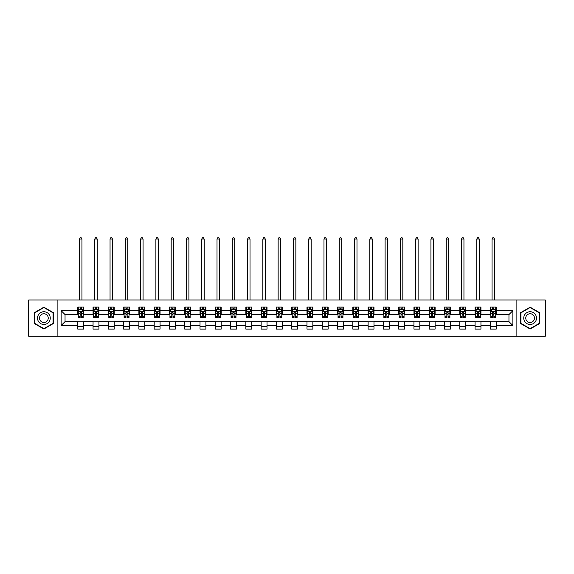 <?xml version="1.0" encoding="UTF-8"?>
<svg xmlns="http://www.w3.org/2000/svg" width="574" height="574" viewBox="0 0 574 574"><rect width="100%" height="100%" fill="white"/><g stroke="black" fill="none" stroke-linecap="round" stroke-linejoin="round"><path stroke-width="0.86" d="M516.112 336.221L545.3 336.221L545.3 299.98L516.112 299.98L516.112 336.221L57.888 336.221L57.888 299.98L28.7 299.98L28.7 336.221L57.888 336.221M516.112 299.98L57.888 299.98M496.223 310.656L496.223 307.083L490.347 307.083L490.347 310.656L480.947 310.656L480.947 307.083L475.071 307.083L475.071 310.656L465.665 310.656L465.665 307.083L459.788 307.083L459.788 310.656L450.382 310.656L450.382 307.083L444.506 307.083L444.506 310.656L435.106 310.656L435.106 307.083L429.23 307.083L429.23 310.656L419.824 310.656L419.824 307.083L413.947 307.083L413.947 310.656L404.541 310.656L404.541 307.083L398.665 307.083L398.665 310.656L389.265 310.656L389.265 307.083L383.382 307.083L383.382 310.656L373.983 310.656L373.983 307.083L368.106 307.083L368.106 310.656L358.7 310.656L358.7 307.083L352.823 307.083L352.823 310.656L343.417 310.656L343.417 307.083L337.541 307.083L337.541 310.656L328.141 310.656L328.141 307.083L322.265 307.083L322.265 310.656L312.859 310.656L312.859 307.083L306.982 307.083L306.982 310.656L297.576 310.656L297.576 307.083L291.7 307.083L291.7 310.656L282.3 310.656L282.3 307.083L276.424 307.083L276.424 310.656L267.018 310.656L267.018 307.083L261.141 307.083L261.141 310.656L251.735 310.656L251.735 307.083L245.859 307.083L245.859 310.656L236.459 310.656L236.459 307.083L230.583 307.083L230.583 310.656L221.177 310.656L221.177 307.083L215.3 307.083L215.3 310.656L205.894 310.656L205.894 307.083L200.017 307.083L200.017 310.656L190.618 310.656L190.618 307.083L184.735 307.083L184.735 310.656L175.335 310.656L175.335 307.083L169.459 307.083L169.459 310.656L160.053 310.656L160.053 307.083L154.176 307.083L154.176 310.656L144.77 310.656L144.77 307.083L138.894 307.083L138.894 310.656L129.494 310.656L129.494 307.083L123.618 307.083L123.618 310.656L114.212 310.656L114.212 307.083L108.335 307.083L108.335 310.656L98.929 310.656L98.929 307.083L93.053 307.083L93.053 310.656L83.653 310.656L83.653 307.083L77.777 307.083L77.777 310.656L61.124 310.656L61.124 325.544L65.041 321.627L77.777 321.627L77.777 329.117L83.653 329.117L83.653 321.627L93.053 321.627L93.053 329.117L98.929 329.117L98.929 321.627L108.335 321.627L108.335 329.117L114.212 329.117L114.212 321.627L123.618 321.627L123.618 329.117L129.494 329.117L129.494 321.627L138.894 321.627L138.894 329.117L144.77 329.117L144.77 321.627L154.176 321.627L154.176 329.117L160.053 329.117L160.053 321.627L169.459 321.627L169.459 329.117L175.335 329.117L175.335 321.627L184.735 321.627L184.735 329.117L190.618 329.117L190.618 321.627L200.017 321.627L200.017 329.117L205.894 329.117L205.894 321.627L215.3 321.627L215.3 329.117L221.177 329.117L221.177 321.627L230.583 321.627L230.583 329.117L236.459 329.117L236.459 321.627L245.859 321.627L245.859 329.117L251.735 329.117L251.735 321.627L261.141 321.627L261.141 329.117L267.018 329.117L267.018 321.627L276.424 321.627L276.424 329.117L282.3 329.117L282.3 321.627L291.7 321.627L291.7 329.117L297.576 329.117L297.576 321.627L306.982 321.627L306.982 329.117L312.859 329.117L312.859 321.627L322.265 321.627L322.265 329.117L328.141 329.117L328.141 321.627L337.541 321.627L337.541 329.117L343.417 329.117L343.417 321.627L352.823 321.627L352.823 329.117L358.7 329.117L358.7 321.627L368.106 321.627L368.106 329.117L373.983 329.117L373.983 321.627L383.382 321.627L383.382 329.117L389.265 329.117L389.265 321.627L398.665 321.627L398.665 329.117L404.541 329.117L404.541 321.627L413.947 321.627L413.947 329.117L419.824 329.117L419.824 321.627L429.23 321.627L429.23 329.117L435.106 329.117L435.106 321.627L444.506 321.627L444.506 329.117L450.382 329.117L450.382 321.627L459.788 321.627L459.788 329.117L465.665 329.117L465.665 321.627L475.071 321.627L475.071 329.117L480.947 329.117L480.947 321.627L490.347 321.627L490.347 329.117L496.223 329.117L496.223 321.627L508.959 321.627L508.959 314.574L496.223 314.574L496.223 310.656L512.876 310.656L512.876 325.544L496.223 325.544M490.347 325.544L480.947 325.544M475.071 325.544L465.665 325.544M459.788 325.544L450.382 325.544M444.506 325.544L435.106 325.544M429.23 325.544L419.824 325.544M413.947 325.544L404.541 325.544M398.665 325.544L389.265 325.544M383.382 325.544L373.983 325.544M368.106 325.544L358.7 325.544M352.823 325.544L343.417 325.544M337.541 325.544L328.141 325.544M322.265 325.544L312.859 325.544M306.982 325.544L297.576 325.544M291.7 325.544L282.3 325.544M276.424 325.544L267.018 325.544M261.141 325.544L251.735 325.544M245.859 325.544L236.459 325.544M230.583 325.544L221.177 325.544M215.3 325.544L205.894 325.544M200.017 325.544L190.618 325.544M184.735 325.544L175.335 325.544M169.459 325.544L160.053 325.544M154.176 325.544L144.77 325.544M138.894 325.544L129.494 325.544M123.618 325.544L114.212 325.544M108.335 325.544L98.929 325.544M93.053 325.544L83.653 325.544M77.777 325.544L61.124 325.544M490.347 310.656L490.347 314.574L480.947 314.574L480.947 310.656M475.071 310.656L475.071 314.574L465.665 314.574L465.665 310.656M459.788 310.656L459.788 314.574L450.382 314.574L450.382 310.656M444.506 310.656L444.506 314.574L435.106 314.574L435.106 310.656M429.23 310.656L429.23 314.574L419.824 314.574L419.824 310.656M413.947 310.656L413.947 314.574L404.541 314.574L404.541 310.656M398.665 310.656L398.665 314.574L389.265 314.574L389.265 310.656M383.382 310.656L383.382 314.574L373.983 314.574L373.983 310.656M368.106 310.656L368.106 314.574L358.7 314.574L358.7 310.656M352.823 310.656L352.823 314.574L343.417 314.574L343.417 310.656M337.541 310.656L337.541 314.574L328.141 314.574L328.141 310.656M322.265 310.656L322.265 314.574L312.859 314.574L312.859 310.656M306.982 310.656L306.982 314.574L297.576 314.574L297.576 310.656M291.7 310.656L291.7 314.574L282.3 314.574L282.3 310.656M276.424 310.656L276.424 314.574L267.018 314.574L267.018 310.656M261.141 310.656L261.141 314.574L251.735 314.574L251.735 310.656M245.859 310.656L245.859 314.574L236.459 314.574L236.459 310.656M230.583 310.656L230.583 314.574L221.177 314.574L221.177 310.656M215.3 310.656L215.3 314.574L205.894 314.574L205.894 310.656M200.017 310.656L200.017 314.574L190.618 314.574L190.618 310.656M184.735 310.656L184.735 314.574L175.335 314.574L175.335 310.656M169.459 310.656L169.459 314.574L160.053 314.574L160.053 310.656M154.176 310.656L154.176 314.574L144.77 314.574L144.77 310.656M138.894 310.656L138.894 314.574L129.494 314.574L129.494 310.656M123.618 310.656L123.618 314.574L114.212 314.574L114.212 310.656M108.335 310.656L108.335 314.574L98.929 314.574L98.929 310.656M93.053 310.656L93.053 314.574L83.653 314.574L83.653 310.656M77.777 310.656L77.777 314.574L65.041 314.574L61.124 310.656M65.041 314.574L65.041 321.627M512.876 325.544L508.959 321.627M508.959 314.574L512.876 310.656M77.777 309.529L78.265 309.529M80.123 309.529L81.3 309.529M83.158 309.529L83.653 309.529M77.777 314.473L78.265 314.473M80.123 314.473L81.3 314.473M83.158 314.473L83.653 314.473M77.777 321.727L83.653 321.727M77.777 326.671L83.653 326.671M93.053 321.727L98.929 321.727M93.053 326.671L98.929 326.671M93.053 309.529L93.548 309.529M95.406 309.529L96.583 309.529M98.441 309.529L98.929 309.529M93.053 314.473L93.548 314.473M95.406 314.473L96.583 314.473M98.441 314.473L98.929 314.473M108.335 321.727L114.212 321.727M108.335 326.671L114.212 326.671M108.335 309.529L108.823 309.529M110.689 309.529L111.858 309.529M113.724 309.529L114.212 309.529M108.335 314.473L108.823 314.473M110.689 314.473L111.858 314.473M113.724 314.473L114.212 314.473M123.618 321.727L129.494 321.727M123.618 326.671L129.494 326.671M123.618 309.529L124.106 309.529M125.964 309.529L127.141 309.529M129.007 309.529L129.494 309.529M123.618 314.473L124.106 314.473M125.964 314.473L127.141 314.473M129.007 314.473L129.494 314.473M138.894 321.727L144.77 321.727M138.894 326.671L144.77 326.671M138.894 309.529L139.389 309.529M141.247 309.529L142.424 309.529M144.282 309.529L144.77 309.529M138.894 314.473L139.389 314.473M141.247 314.473L142.424 314.473M144.282 314.473L144.77 314.473M154.176 321.727L160.053 321.727M154.176 326.671L160.053 326.671M154.176 309.529L154.664 309.529M156.53 309.529L157.707 309.529M159.565 309.529L160.053 309.529M154.176 314.473L154.664 314.473M156.53 314.473L157.707 314.473M159.565 314.473L160.053 314.473M169.459 321.727L175.335 321.727M169.459 326.671L175.335 326.671M169.459 309.529L169.947 309.529M171.805 309.529L172.982 309.529M174.848 309.529L175.335 309.529M169.459 314.473L169.947 314.473M171.805 314.473L172.982 314.473M174.848 314.473L175.335 314.473M184.735 321.727L190.618 321.727M184.735 326.671L190.618 326.671M184.735 309.529L185.23 309.529M187.088 309.529L188.265 309.529M190.123 309.529L190.618 309.529M184.735 314.473L185.23 314.473M187.088 314.473L188.265 314.473M190.123 314.473L190.618 314.473M200.017 321.727L205.894 321.727M200.017 326.671L205.894 326.671M200.017 309.529L200.505 309.529M202.371 309.529L203.548 309.529M205.406 309.529L205.894 309.529M200.017 314.473L200.505 314.473M202.371 314.473L203.548 314.473M205.406 314.473L205.894 314.473M215.3 321.727L221.177 321.727M215.3 326.671L221.177 326.671M215.3 309.529L215.788 309.529M217.646 309.529L218.823 309.529M220.689 309.529L221.177 309.529M215.3 314.473L215.788 314.473M217.646 314.473L218.823 314.473M220.689 314.473L221.177 314.473M230.583 321.727L236.459 321.727M230.583 326.671L236.459 326.671M230.583 309.529L231.071 309.529M232.929 309.529L234.106 309.529M235.964 309.529L236.459 309.529M230.583 314.473L231.071 314.473M232.929 314.473L234.106 314.473M235.964 314.473L236.459 314.473M245.859 321.727L251.735 321.727M245.859 326.671L251.735 326.671M245.859 309.529L246.346 309.529M248.212 309.529L249.389 309.529M251.247 309.529L251.735 309.529M245.859 314.473L246.346 314.473M248.212 314.473L249.389 314.473M251.247 314.473L251.735 314.473M261.141 321.727L267.018 321.727M261.141 326.671L267.018 326.671M261.141 309.529L261.629 309.529M263.495 309.529L264.664 309.529M266.53 309.529L267.018 309.529M261.141 314.473L261.629 314.473M263.495 314.473L264.664 314.473M266.53 314.473L267.018 314.473M276.424 321.727L282.3 321.727M276.424 326.671L282.3 326.671M276.424 309.529L276.912 309.529M278.77 309.529L279.947 309.529M281.805 309.529L282.3 309.529M276.424 314.473L276.912 314.473M278.77 314.473L279.947 314.473M281.805 314.473L282.3 314.473M291.7 321.727L297.576 321.727M291.7 326.671L297.576 326.671M291.7 309.529L292.195 309.529M294.053 309.529L295.23 309.529M297.088 309.529L297.576 309.529M291.7 314.473L292.195 314.473M294.053 314.473L295.23 314.473M297.088 314.473L297.576 314.473M306.982 321.727L312.859 321.727M306.982 326.671L312.859 326.671M306.982 309.529L307.47 309.529M309.336 309.529L310.505 309.529M312.371 309.529L312.859 309.529M306.982 314.473L307.47 314.473M309.336 314.473L310.505 314.473M312.371 314.473L312.859 314.473M322.265 321.727L328.141 321.727M322.265 326.671L328.141 326.671M322.265 309.529L322.753 309.529M324.611 309.529L325.788 309.529M327.654 309.529L328.141 309.529M322.265 314.473L322.753 314.473M324.611 314.473L325.788 314.473M327.654 314.473L328.141 314.473M337.541 321.727L343.417 321.727M337.541 326.671L343.417 326.671M337.541 309.529L338.036 309.529M339.894 309.529L341.071 309.529M342.929 309.529L343.417 309.529M337.541 314.473L338.036 314.473M339.894 314.473L341.071 314.473M342.929 314.473L343.417 314.473M352.823 321.727L358.7 321.727M352.823 326.671L358.7 326.671M352.823 309.529L353.311 309.529M355.177 309.529L356.354 309.529M358.212 309.529L358.7 309.529M352.823 314.473L353.311 314.473M355.177 314.473L356.354 314.473M358.212 314.473L358.7 314.473M368.106 321.727L373.983 321.727M368.106 326.671L373.983 326.671M368.106 309.529L368.594 309.529M370.452 309.529L371.629 309.529M373.495 309.529L373.983 309.529M368.106 314.473L368.594 314.473M370.452 314.473L371.629 314.473M373.495 314.473L373.983 314.473M383.382 321.727L389.265 321.727M383.382 326.671L389.265 326.671M383.382 309.529L383.877 309.529M385.735 309.529L386.912 309.529M388.77 309.529L389.265 309.529M383.382 314.473L383.877 314.473M385.735 314.473L386.912 314.473M388.77 314.473L389.265 314.473M398.665 321.727L404.541 321.727M398.665 326.671L404.541 326.671M398.665 309.529L399.152 309.529M401.018 309.529L402.195 309.529M404.053 309.529L404.541 309.529M398.665 314.473L399.152 314.473M401.018 314.473L402.195 314.473M404.053 314.473L404.541 314.473M413.947 321.727L419.824 321.727M413.947 326.671L419.824 326.671M413.947 309.529L414.435 309.529M416.294 309.529L417.47 309.529M419.336 309.529L419.824 309.529M413.947 314.473L414.435 314.473M416.294 314.473L417.47 314.473M419.336 314.473L419.824 314.473M429.23 321.727L435.106 321.727M429.23 326.671L435.106 326.671M429.23 309.529L429.718 309.529M431.576 309.529L432.753 309.529M434.611 309.529L435.106 309.529M429.23 314.473L429.718 314.473M431.576 314.473L432.753 314.473M434.611 314.473L435.106 314.473M444.506 321.727L450.382 321.727M444.506 326.671L450.382 326.671M444.506 309.529L444.994 309.529M446.859 309.529L448.036 309.529M449.894 309.529L450.382 309.529M444.506 314.473L444.994 314.473M446.859 314.473L448.036 314.473M449.894 314.473L450.382 314.473M459.788 321.727L465.665 321.727M459.788 326.671L465.665 326.671M459.788 309.529L460.276 309.529M462.142 309.529L463.311 309.529M465.177 309.529L465.665 309.529M459.788 314.473L460.276 314.473M462.142 314.473L463.311 314.473M465.177 314.473L465.665 314.473M475.071 321.727L480.947 321.727M475.071 326.671L480.947 326.671M475.071 309.529L475.559 309.529M477.417 309.529L478.594 309.529M480.452 309.529L480.947 309.529M475.071 314.473L475.559 314.473M477.417 314.473L478.594 314.473M480.452 314.473L480.947 314.473M490.347 321.727L496.223 321.727M490.347 326.671L496.223 326.671M490.347 309.529L490.842 309.529M492.7 309.529L493.877 309.529M495.735 309.529L496.223 309.529M490.347 314.473L490.842 314.473M492.7 314.473L493.877 314.473M495.735 314.473L496.223 314.473M43.882 329.017L53.332 323.557L53.332 312.643L43.882 307.183L34.433 312.643L34.433 323.557L43.882 329.017M539.567 312.643L530.118 307.183L520.668 312.643L520.668 323.557L530.118 329.017L539.567 323.557L539.567 312.643M81.3 308.353L80.123 308.353M83.158 316.281L81.3 316.281L81.3 317.515L83.158 317.515L83.158 311.538L82.182 309.58L79.241 309.58L78.265 311.538L78.265 317.515L80.123 317.515L80.123 316.281L78.265 316.281M78.265 311.538L78.265 307.083M83.158 311.538L83.158 307.083M80.123 309.58L80.123 307.083M81.3 307.083L81.3 309.58M81.3 316.281L81.3 312.27L80.123 312.27L80.123 316.281M81.939 299.98L81.939 239.049L79.485 239.049L79.485 299.98M79.485 239.049L80.224 237.779L81.199 237.779L81.939 239.049M49.4 321.282A6.364 6.364 0 0 0 47.068 312.586A6.364 6.364 0 0 0 38.372 314.918A6.364 6.364 0 0 0 40.697 323.614A6.364 6.364 0 0 0 49.4 321.282M47.656 320.278A4.362 4.362 0 0 0 46.064 314.322A4.362 4.362 0 0 0 40.108 315.922A4.362 4.362 0 0 0 41.701 321.878A4.362 4.362 0 0 0 47.656 320.278M34.727 323.384L34.727 312.816L43.882 307.528L53.038 312.816L53.038 323.384L43.882 328.672L34.727 323.384M530.118 311.732A6.364 6.364 0 0 0 523.753 318.096A6.364 6.364 0 0 0 530.118 324.468A6.364 6.364 0 0 0 536.482 318.096A6.364 6.364 0 0 0 530.118 311.732M530.118 313.741A4.362 4.362 0 0 0 525.755 318.096A4.362 4.362 0 0 0 530.118 322.459A4.362 4.362 0 0 0 534.473 318.096A4.362 4.362 0 0 0 530.118 313.741M539.273 323.384L530.118 328.672L520.962 323.384L520.962 312.816L530.118 307.528L539.273 312.816L539.273 323.384M96.583 308.353L95.406 308.353M98.441 316.281L96.583 316.281L96.583 317.515L98.441 317.515L98.441 311.538L97.465 309.58L94.523 309.58L93.548 311.538L93.548 317.515L95.406 317.515L95.406 316.281L93.548 316.281M93.548 311.538L93.548 307.083M98.441 311.538L98.441 307.083M95.406 309.58L95.406 307.083M96.583 307.083L96.583 309.58M96.583 316.281L96.583 312.27L95.406 312.27L95.406 316.281M97.214 299.98L97.214 239.049L94.767 239.049L94.767 299.98M94.767 239.049L95.506 237.779L96.482 237.779L97.214 239.049M111.858 308.353L110.689 308.353M113.724 316.281L111.858 316.281L111.858 317.515L113.724 317.515L113.724 311.538L112.741 309.58L109.806 309.58L108.823 311.538L108.823 317.515L110.689 317.515L110.689 316.281L108.823 316.281M108.823 311.538L108.823 307.083M113.724 311.538L113.724 307.083M110.689 309.58L110.689 307.083M111.858 307.083L111.858 309.58M111.858 316.281L111.858 312.27L110.689 312.27L110.689 316.281M112.497 299.98L112.497 239.049L110.05 239.049L110.05 299.98M110.05 239.049L110.782 237.779L111.765 237.779L112.497 239.049M127.141 308.353L125.964 308.353M129.007 316.281L127.141 316.281L127.141 317.515L129.007 317.515L129.007 311.538L128.024 309.58L125.082 309.58L124.106 311.538L124.106 317.515L125.964 317.515L125.964 316.281L124.106 316.281M124.106 311.538L124.106 307.083M129.007 311.538L129.007 307.083M125.964 309.58L125.964 307.083M127.141 307.083L127.141 309.58M127.141 316.281L127.141 312.27L125.964 312.27L125.964 316.281M127.78 299.98L127.78 239.049L125.333 239.049L125.333 299.98M125.333 239.049L126.065 237.779L127.041 237.779L127.78 239.049M142.424 308.353L141.247 308.353M144.282 316.281L142.424 316.281L142.424 317.515L144.282 317.515L144.282 311.538L143.306 309.58L140.365 309.58L139.389 311.538L139.389 317.515L141.247 317.515L141.247 316.281L139.389 316.281M139.389 311.538L139.389 307.083M144.282 311.538L144.282 307.083M141.247 309.58L141.247 307.083M142.424 307.083L142.424 309.58M142.424 316.281L142.424 312.27L141.247 312.27L141.247 316.281M143.062 299.98L143.062 239.049L140.608 239.049L140.608 299.98M140.608 239.049L141.347 237.779L142.323 237.779L143.062 239.049M157.707 308.353L156.53 308.353M159.565 316.281L157.707 316.281L157.707 317.515L159.565 317.515L159.565 311.538L158.582 309.58L155.647 309.58L154.664 311.538L154.664 317.515L156.53 317.515L156.53 316.281L154.664 316.281M154.664 311.538L154.664 307.083M159.565 311.538L159.565 307.083M156.53 309.58L156.53 307.083M157.707 307.083L157.707 309.58M157.707 316.281L157.707 312.27L156.53 312.27L156.53 316.281M158.338 299.98L158.338 239.049L155.891 239.049L155.891 299.98M155.891 239.049L156.623 237.779L157.606 237.779L158.338 239.049M172.982 308.353L171.805 308.353M174.848 316.281L172.982 316.281L172.982 317.515L174.848 317.515L174.848 311.538L173.865 309.58L170.93 309.58L169.947 311.538L169.947 317.515L171.805 317.515L171.805 316.281L169.947 316.281M169.947 311.538L169.947 307.083M174.848 311.538L174.848 307.083M171.805 309.58L171.805 307.083M172.982 307.083L172.982 309.58M172.982 316.281L172.982 312.27L171.805 312.27L171.805 316.281M173.621 299.98L173.621 239.049L171.174 239.049L171.174 299.98M171.174 239.049L171.906 237.779L172.889 237.779L173.621 239.049M188.265 308.353L187.088 308.353M190.123 316.281L188.265 316.281L188.265 317.515L190.123 317.515L190.123 311.538L189.147 309.58L186.206 309.58L185.23 311.538L185.23 317.515L187.088 317.515L187.088 316.281L185.23 316.281M185.23 311.538L185.23 307.083M190.123 311.538L190.123 307.083M187.088 309.58L187.088 307.083M188.265 307.083L188.265 309.58M188.265 316.281L188.265 312.27L187.088 312.27L187.088 316.281M188.903 299.98L188.903 239.049L186.45 239.049L186.45 299.98M186.45 239.049L187.189 237.779L188.164 237.779L188.903 239.049M203.548 308.353L202.371 308.353M205.406 316.281L203.548 316.281L203.548 317.515L205.406 317.515L205.406 311.538L204.423 309.58L201.488 309.58L200.505 311.538L200.505 317.515L202.371 317.515L202.371 316.281L200.505 316.281M200.505 311.538L200.505 307.083M205.406 311.538L205.406 307.083M202.371 309.58L202.371 307.083M203.548 307.083L203.548 309.58M203.548 316.281L203.548 312.27L202.371 312.27L202.371 316.281M204.179 299.98L204.179 239.049L201.732 239.049L201.732 299.98M201.732 239.049L202.464 237.779L203.447 237.779L204.179 239.049M218.823 308.353L217.646 308.353M220.689 316.281L218.823 316.281L218.823 317.515L220.689 317.515L220.689 311.538L219.706 309.58L216.771 309.58L215.788 311.538L215.788 317.515L217.646 317.515L217.646 316.281L215.788 316.281M215.788 311.538L215.788 307.083M220.689 311.538L220.689 307.083M217.646 309.58L217.646 307.083M218.823 307.083L218.823 309.58M218.823 316.281L218.823 312.27L217.646 312.27L217.646 316.281M219.462 299.98L219.462 239.049L217.015 239.049L217.015 299.98M217.015 239.049L217.747 237.779L218.73 237.779L219.462 239.049M234.106 308.353L232.929 308.353M235.964 316.281L234.106 316.281L234.106 317.515L235.964 317.515L235.964 311.538L234.988 309.58L232.047 309.58L231.071 311.538L231.071 317.515L232.929 317.515L232.929 316.281L231.071 316.281M231.071 311.538L231.071 307.083M235.964 311.538L235.964 307.083M232.929 309.58L232.929 307.083M234.106 307.083L234.106 309.58M234.106 316.281L234.106 312.27L232.929 312.27L232.929 316.281M234.744 299.98L234.744 239.049L232.291 239.049L232.291 299.98M232.291 239.049L233.03 237.779L234.005 237.779L234.744 239.049M249.389 308.353L248.212 308.353M251.247 316.281L249.389 316.281L249.389 317.515L251.247 317.515L251.247 311.538L250.271 309.58L247.329 309.58L246.346 311.538L246.346 317.515L248.212 317.515L248.212 316.281L246.346 316.281M246.346 311.538L246.346 307.083M251.247 311.538L251.247 307.083M248.212 309.58L248.212 307.083M249.389 307.083L249.389 309.58M249.389 316.281L249.389 312.27L248.212 312.27L248.212 316.281M250.02 299.98L250.02 239.049L247.573 239.049L247.573 299.98M247.573 239.049L248.312 237.779L249.288 237.779L250.02 239.049M264.664 308.353L263.495 308.353M266.53 316.281L264.664 316.281L264.664 317.515L266.53 317.515L266.53 311.538L265.547 309.58L262.612 309.58L261.629 311.538L261.629 317.515L263.495 317.515L263.495 316.281L261.629 316.281M261.629 311.538L261.629 307.083M266.53 311.538L266.53 307.083M263.495 309.58L263.495 307.083M264.664 307.083L264.664 309.58M264.664 316.281L264.664 312.27L263.495 312.27L263.495 316.281M265.303 299.98L265.303 239.049L262.856 239.049L262.856 299.98M262.856 239.049L263.588 237.779L264.571 237.779L265.303 239.049M279.947 308.353L278.77 308.353M281.805 316.281L279.947 316.281L279.947 317.515L281.805 317.515L281.805 311.538L280.829 309.58L277.888 309.58L276.912 311.538L276.912 317.515L278.77 317.515L278.77 316.281L276.912 316.281M276.912 311.538L276.912 307.083M281.805 311.538L281.805 307.083M278.77 309.58L278.77 307.083M279.947 307.083L279.947 309.58M279.947 316.281L279.947 312.27L278.77 312.27L278.77 316.281M280.586 299.98L280.586 239.049L278.139 239.049L278.139 299.98M278.139 239.049L278.871 237.779L279.847 237.779L280.586 239.049M295.23 308.353L294.053 308.353M297.088 316.281L295.23 316.281L295.23 317.515L297.088 317.515L297.088 311.538L296.112 309.58L293.171 309.58L292.195 311.538L292.195 317.515L294.053 317.515L294.053 316.281L292.195 316.281M292.195 311.538L292.195 307.083M297.088 311.538L297.088 307.083M294.053 309.58L294.053 307.083M295.23 307.083L295.23 309.58M295.23 316.281L295.23 312.27L294.053 312.27L294.053 316.281M295.861 299.98L295.861 239.049L293.414 239.049L293.414 299.98M293.414 239.049L294.153 237.779L295.129 237.779L295.861 239.049M310.505 308.353L309.336 308.353M312.371 316.281L310.505 316.281L310.505 317.515L312.371 317.515L312.371 311.538L311.388 309.58L308.453 309.58L307.47 311.538L307.47 317.515L309.336 317.515L309.336 316.281L307.47 316.281M307.47 311.538L307.47 307.083M312.371 311.538L312.371 307.083M309.336 309.58L309.336 307.083M310.505 307.083L310.505 309.58M310.505 316.281L310.505 312.27L309.336 312.27L309.336 316.281M311.144 299.98L311.144 239.049L308.697 239.049L308.697 299.98M308.697 239.049L309.429 237.779L310.412 237.779L311.144 239.049M325.788 308.353L324.611 308.353M327.654 316.281L325.788 316.281L325.788 317.515L327.654 317.515L327.654 311.538L326.671 309.58L323.729 309.58L322.753 311.538L322.753 317.515L324.611 317.515L324.611 316.281L322.753 316.281M322.753 311.538L322.753 307.083M327.654 311.538L327.654 307.083M324.611 309.58L324.611 307.083M325.788 307.083L325.788 309.58M325.788 316.281L325.788 312.27L324.611 312.27L324.611 316.281M326.427 299.98L326.427 239.049L323.98 239.049L323.98 299.98M323.98 239.049L324.712 237.779L325.688 237.779L326.427 239.049M341.071 308.353L339.894 308.353M342.929 316.281L341.071 316.281L341.071 317.515L342.929 317.515L342.929 311.538L341.953 309.58L339.012 309.58L338.036 311.538L338.036 317.515L339.894 317.515L339.894 316.281L338.036 316.281M338.036 311.538L338.036 307.083M342.929 311.538L342.929 307.083M339.894 309.58L339.894 307.083M341.071 307.083L341.071 309.58M341.071 316.281L341.071 312.27L339.894 312.27L339.894 316.281M341.709 299.98L341.709 239.049L339.256 239.049L339.256 299.98M339.256 239.049L339.995 237.779L340.97 237.779L341.709 239.049M356.354 308.353L355.177 308.353M358.212 316.281L356.354 316.281L356.354 317.515L358.212 317.515L358.212 311.538L357.229 309.58L354.294 309.58L353.311 311.538L353.311 317.515L355.177 317.515L355.177 316.281L353.311 316.281M353.311 311.538L353.311 307.083M358.212 311.538L358.212 307.083M355.177 309.58L355.177 307.083M356.354 307.083L356.354 309.58M356.354 316.281L356.354 312.27L355.177 312.27L355.177 316.281M356.985 299.98L356.985 239.049L354.538 239.049L354.538 299.98M354.538 239.049L355.27 237.779L356.253 237.779L356.985 239.049M371.629 308.353L370.452 308.353M373.495 316.281L371.629 316.281L371.629 317.515L373.495 317.515L373.495 311.538L372.512 309.58L369.577 309.58L368.594 311.538L368.594 317.515L370.452 317.515L370.452 316.281L368.594 316.281M368.594 311.538L368.594 307.083M373.495 311.538L373.495 307.083M370.452 309.58L370.452 307.083M371.629 307.083L371.629 309.58M371.629 316.281L371.629 312.27L370.452 312.27L370.452 316.281M372.268 299.98L372.268 239.049L369.821 239.049L369.821 299.98M369.821 239.049L370.553 237.779L371.536 237.779L372.268 239.049M386.912 308.353L385.735 308.353M388.77 316.281L386.912 316.281L386.912 317.515L388.77 317.515L388.77 311.538L387.794 309.58L384.853 309.58L383.877 311.538L383.877 317.515L385.735 317.515L385.735 316.281L383.877 316.281M383.877 311.538L383.877 307.083M388.77 311.538L388.77 307.083M385.735 309.58L385.735 307.083M386.912 307.083L386.912 309.58M386.912 316.281L386.912 312.27L385.735 312.27L385.735 316.281M387.55 299.98L387.55 239.049L385.097 239.049L385.097 299.98M385.097 239.049L385.836 237.779L386.811 237.779L387.55 239.049M402.195 308.353L401.018 308.353M404.053 316.281L402.195 316.281L402.195 317.515L404.053 317.515L404.053 311.538L403.07 309.58L400.135 309.58L399.152 311.538L399.152 317.515L401.018 317.515L401.018 316.281L399.152 316.281M399.152 311.538L399.152 307.083M404.053 311.538L404.053 307.083M401.018 309.58L401.018 307.083M402.195 307.083L402.195 309.58M402.195 316.281L402.195 312.27L401.018 312.27L401.018 316.281M402.826 299.98L402.826 239.049L400.379 239.049L400.379 299.98M400.379 239.049L401.111 237.779L402.094 237.779L402.826 239.049M417.47 308.353L416.294 308.353M419.336 316.281L417.47 316.281L417.47 317.515L419.336 317.515L419.336 311.538L418.353 309.58L415.418 309.58L414.435 311.538L414.435 317.515L416.294 317.515L416.294 316.281L414.435 316.281M414.435 311.538L414.435 307.083M419.336 311.538L419.336 307.083M416.294 309.58L416.294 307.083M417.47 307.083L417.47 309.58M417.47 316.281L417.47 312.27L416.294 312.27L416.294 316.281M418.109 299.98L418.109 239.049L415.662 239.049L415.662 299.98M415.662 239.049L416.394 237.779L417.377 237.779L418.109 239.049M432.753 308.353L431.576 308.353M434.611 316.281L432.753 316.281L432.753 317.515L434.611 317.515L434.611 311.538L433.635 309.58L430.694 309.58L429.718 311.538L429.718 317.515L431.576 317.515L431.576 316.281L429.718 316.281M429.718 311.538L429.718 307.083M434.611 311.538L434.611 307.083M431.576 309.58L431.576 307.083M432.753 307.083L432.753 309.58M432.753 316.281L432.753 312.27L431.576 312.27L431.576 316.281M433.392 299.98L433.392 239.049L430.938 239.049L430.938 299.98M430.938 239.049L431.677 237.779L432.653 237.779L433.392 239.049M448.036 308.353L446.859 308.353M449.894 316.281L448.036 316.281L448.036 317.515L449.894 317.515L449.894 311.538L448.918 309.58L445.976 309.58L444.994 311.538L444.994 317.515L446.859 317.515L446.859 316.281L444.994 316.281M444.994 311.538L444.994 307.083M449.894 311.538L449.894 307.083M446.859 309.58L446.859 307.083M448.036 307.083L448.036 309.58M448.036 316.281L448.036 312.27L446.859 312.27L446.859 316.281M448.667 299.98L448.667 239.049L446.22 239.049L446.22 299.98M446.22 239.049L446.959 237.779L447.935 237.779L448.667 239.049M463.311 308.353L462.142 308.353M465.177 316.281L463.311 316.281L463.311 317.515L465.177 317.515L465.177 311.538L464.194 309.58L461.259 309.58L460.276 311.538L460.276 317.515L462.142 317.515L462.142 316.281L460.276 316.281M460.276 311.538L460.276 307.083M465.177 311.538L465.177 307.083M462.142 309.58L462.142 307.083M463.311 307.083L463.311 309.58M463.311 316.281L463.311 312.27L462.142 312.27L462.142 316.281M463.95 299.98L463.95 239.049L461.503 239.049L461.503 299.98M461.503 239.049L462.235 237.779L463.218 237.779L463.95 239.049M478.594 308.353L477.417 308.353M480.452 316.281L478.594 316.281L478.594 317.515L480.452 317.515L480.452 311.538L479.477 309.58L476.535 309.58L475.559 311.538L475.559 317.515L477.417 317.515L477.417 316.281L475.559 316.281M475.559 311.538L475.559 307.083M480.452 311.538L480.452 307.083M477.417 309.58L477.417 307.083M478.594 307.083L478.594 309.58M478.594 316.281L478.594 312.27L477.417 312.27L477.417 316.281M479.233 299.98L479.233 239.049L476.786 239.049L476.786 299.98M476.786 239.049L477.518 237.779L478.494 237.779L479.233 239.049M493.877 308.353L492.7 308.353M495.735 316.281L493.877 316.281L493.877 317.515L495.735 317.515L495.735 311.538L494.759 309.58L491.818 309.58L490.842 311.538L490.842 317.515L492.7 317.515L492.7 316.281L490.842 316.281M490.842 311.538L490.842 307.083M495.735 311.538L495.735 307.083M492.7 309.58L492.7 307.083M493.877 307.083L493.877 309.58M493.877 316.281L493.877 312.27L492.7 312.27L492.7 316.281M494.515 299.98L494.515 239.049L492.061 239.049L492.061 299.98M492.061 239.049L492.801 237.779L493.776 237.779L494.515 239.049M83.137 311.488L78.286 311.488M78.265 309.695L79.183 309.695M82.24 309.695L83.158 309.695M80.123 313.655L78.265 313.655M83.158 313.655L81.3 313.655M81.3 308.977L80.123 308.977M98.419 311.488L93.569 311.488M93.548 309.695L94.466 309.695M97.523 309.695L98.441 309.695M95.406 313.655L93.548 313.655M98.441 313.655L96.583 313.655M96.583 308.977L95.406 308.977M113.695 311.488L108.852 311.488M108.823 309.695L109.749 309.695M112.805 309.695L113.724 309.695M110.689 313.655L108.823 313.655M113.724 313.655L111.858 313.655M111.858 308.977L110.689 308.977M128.978 311.488L124.127 311.488M124.106 309.695L125.024 309.695M128.081 309.695L129.007 309.695M125.964 313.655L124.106 313.655M129.007 313.655L127.141 313.655M127.141 308.977L125.964 308.977M144.261 311.488L139.41 311.488M139.389 309.695L140.307 309.695M143.364 309.695L144.282 309.695M141.247 313.655L139.389 313.655M144.282 313.655L142.424 313.655M142.424 308.977L141.247 308.977M159.536 311.488L154.693 311.488M154.664 309.695L155.59 309.695M158.646 309.695L159.565 309.695M156.53 313.655L154.664 313.655M159.565 313.655L157.707 313.655M157.707 308.977L156.53 308.977M174.819 311.488L169.969 311.488M169.947 309.695L170.865 309.695M173.922 309.695L174.848 309.695M171.805 313.655L169.947 313.655M174.848 313.655L172.982 313.655M172.982 308.977L171.805 308.977M190.102 311.488L185.251 311.488M185.23 309.695L186.148 309.695M189.205 309.695L190.123 309.695M187.088 313.655L185.23 313.655M190.123 313.655L188.265 313.655M188.265 308.977L187.088 308.977M205.384 311.488L200.534 311.488M200.505 309.695L201.431 309.695M204.488 309.695L205.406 309.695M202.371 313.655L200.505 313.655M205.406 313.655L203.548 313.655M203.548 308.977L202.371 308.977M220.66 311.488L215.81 311.488M215.788 309.695L216.707 309.695M219.763 309.695L220.689 309.695M217.646 313.655L215.788 313.655M220.689 313.655L218.823 313.655M218.823 308.977L217.646 308.977M235.943 311.488L231.092 311.488M231.071 309.695L231.989 309.695M235.046 309.695L235.964 309.695M232.929 313.655L231.071 313.655M235.964 313.655L234.106 313.655M234.106 308.977L232.929 308.977M251.225 311.488L246.375 311.488M246.346 309.695L247.272 309.695M250.329 309.695L251.247 309.695M248.212 313.655L246.346 313.655M251.247 313.655L249.389 313.655M249.389 308.977L248.212 308.977M266.501 311.488L261.658 311.488M261.629 309.695L262.548 309.695M265.604 309.695L266.53 309.695M263.495 313.655L261.629 313.655M266.53 313.655L264.664 313.655M264.664 308.977L263.495 308.977M281.784 311.488L276.933 311.488M276.912 309.695L277.83 309.695M280.887 309.695L281.805 309.695M278.77 313.655L276.912 313.655M281.805 313.655L279.947 313.655M279.947 308.977L278.77 308.977M297.067 311.488L292.216 311.488M292.195 309.695L293.113 309.695M296.17 309.695L297.088 309.695M294.053 313.655L292.195 313.655M297.088 313.655L295.23 313.655M295.23 308.977L294.053 308.977M312.342 311.488L307.499 311.488M307.47 309.695L308.396 309.695M311.452 309.695L312.371 309.695M309.336 313.655L307.47 313.655M312.371 313.655L310.505 313.655M310.505 308.977L309.336 308.977M327.625 311.488L322.775 311.488M322.753 309.695L323.671 309.695M326.728 309.695L327.654 309.695M324.611 313.655L322.753 313.655M327.654 313.655L325.788 313.655M325.788 308.977L324.611 308.977M342.908 311.488L338.057 311.488M338.036 309.695L338.954 309.695M342.011 309.695L342.929 309.695M339.894 313.655L338.036 313.655M342.929 313.655L341.071 313.655M341.071 308.977L339.894 308.977M358.19 311.488L353.34 311.488M353.311 309.695L354.237 309.695M357.293 309.695L358.212 309.695M355.177 313.655L353.311 313.655M358.212 313.655L356.354 313.655M356.354 308.977L355.177 308.977M373.466 311.488L368.616 311.488M368.594 309.695L369.512 309.695M372.569 309.695L373.495 309.695M370.452 313.655L368.594 313.655M373.495 313.655L371.629 313.655M371.629 308.977L370.452 308.977M388.749 311.488L383.898 311.488M383.877 309.695L384.795 309.695M387.852 309.695L388.77 309.695M385.735 313.655L383.877 313.655M388.77 313.655L386.912 313.655M386.912 308.977L385.735 308.977M404.031 311.488L399.181 311.488M399.152 309.695L400.078 309.695M403.135 309.695L404.053 309.695M401.018 313.655L399.152 313.655M404.053 313.655L402.195 313.655M402.195 308.977L401.018 308.977M419.307 311.488L414.464 311.488M414.435 309.695L415.354 309.695M418.41 309.695L419.336 309.695M416.294 313.655L414.435 313.655M419.336 313.655L417.47 313.655M417.47 308.977L416.294 308.977M434.59 311.488L429.739 311.488M429.718 309.695L430.636 309.695M433.693 309.695L434.611 309.695M431.576 313.655L429.718 313.655M434.611 313.655L432.753 313.655M432.753 308.977L431.576 308.977M449.873 311.488L445.022 311.488M444.994 309.695L445.919 309.695M448.976 309.695L449.894 309.695M446.859 313.655L444.994 313.655M449.894 313.655L448.036 313.655M448.036 308.977L446.859 308.977M465.148 311.488L460.305 311.488M460.276 309.695L461.195 309.695M464.251 309.695L465.177 309.695M462.142 313.655L460.276 313.655M465.177 313.655L463.311 313.655M463.311 308.977L462.142 308.977M480.431 311.488L475.581 311.488M475.559 309.695L476.477 309.695M479.534 309.695L480.452 309.695M477.417 313.655L475.559 313.655M480.452 313.655L478.594 313.655M478.594 308.977L477.417 308.977M495.714 311.488L490.863 311.488M490.842 309.695L491.76 309.695M494.817 309.695L495.735 309.695M492.7 313.655L490.842 313.655M495.735 313.655L493.877 313.655M493.877 308.977L492.7 308.977"/></g></svg>
